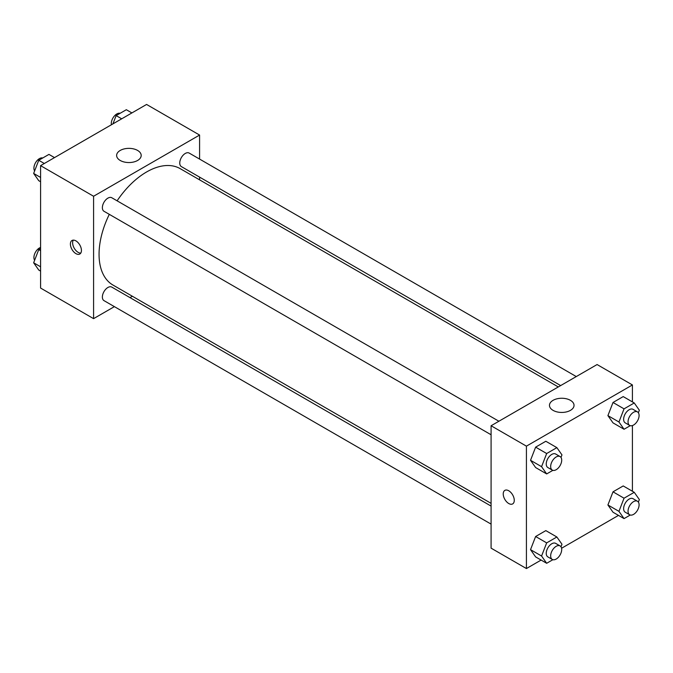 <?xml version="1.0" encoding="UTF-8"?>
<svg xmlns="http://www.w3.org/2000/svg" width="673" height="673" viewBox="0 0 673 673"><rect width="100%" height="100%" fill="white"/><g stroke="black" fill="none" stroke-linecap="round" stroke-linejoin="round"><path stroke-width="1.01" d="M114.393 306.636L93.581 318.649L40.582 288.052L40.582 165.651L146.579 104.45L199.587 135.054L199.587 159.089M199.587 177.117L199.587 179.842M120.231 150.441A12.282 7.092 180 0 1 133.616 148.901A12.282 7.092 180 0 1 141.195 155.455A12.282 7.092 180 0 1 128.913 162.546A12.282 7.092 180 0 1 116.631 155.455A12.282 7.092 180 0 1 120.231 150.441M93.581 318.649L93.581 196.255L40.582 165.651M93.581 196.255L199.587 135.054M75.914 253.628A7.807 4.509 60 0 1 70.816 246.747A7.807 4.509 60 0 1 72.011 240.488A7.807 4.509 60 0 1 79.818 244.997A7.807 4.509 60 0 1 79.818 254.015A7.807 4.509 60 0 1 75.914 253.628M73.29 240.126A7.807 4.509 -120 0 0 78.144 252.341A7.807 4.509 -120 0 0 80.768 253.09M132.371 296.255L130.007 297.617M498.895 421.239L111.794 197.753A7.807 4.509 120 0 0 103.987 202.262A7.807 4.509 120 0 0 103.987 211.272L491.088 434.766M491.088 506.088L111.794 287.102A7.807 4.509 120 0 0 105.779 289.197A7.807 4.509 120 0 0 102.372 297.054A7.807 4.509 120 0 0 103.987 300.629L491.088 524.116M576.273 376.569L189.18 153.074A7.807 4.509 120 0 0 183.157 155.169A7.807 4.509 120 0 0 179.75 163.026A7.807 4.509 120 0 0 181.365 166.601L560.659 385.579M109.304 214.342A67.207 38.807 120 0 0 99.057 254.293A67.207 38.807 120 0 0 112.98 285.058L491.088 503.354M558.296 386.941L180.187 168.645A67.207 38.807 120 0 0 117.11 200.823M541.109 560.071L526.421 568.55L491.088 548.15L491.088 425.748L597.086 364.547L632.418 384.948L632.418 401.907M561.585 548.243L618.487 515.392M530.526 460.298L535.624 467.55L530.526 460.298L535.624 447.15L530.526 460.298L541.572 466.675L546.669 453.526L556.865 447.638L561.972 454.898L560.988 457.421M545.828 441.261L535.624 447.15L545.828 441.261L556.865 447.638M607.912 415.62L613.01 422.88L607.912 415.62L613.01 402.479L607.912 415.62L618.95 421.996L624.048 408.856L634.252 402.967L639.35 410.219L638.374 412.742M623.206 396.59L613.01 402.479L623.206 396.59L634.252 402.967M607.912 504.977L613.01 512.229L607.912 504.977L613.01 491.828L607.912 504.977L618.95 511.345L624.048 498.205L634.252 492.316L639.35 499.568L638.374 502.092M623.206 485.94L613.01 491.828L623.206 485.94L634.252 492.316M526.421 568.55L526.421 446.149L632.418 384.948M632.418 425.555L632.418 491.256M530.526 549.648L535.624 556.908L530.526 549.648L535.624 536.507L530.526 549.648L541.572 556.024L546.669 542.884L556.865 536.995L561.972 544.247L560.988 546.77M545.828 530.618L535.624 536.507L545.828 530.618L556.865 536.995M553.063 410.362A12.282 7.092 180 0 1 549.471 405.348A12.282 7.092 180 0 1 561.753 398.256A12.282 7.092 180 0 1 574.035 405.348A12.282 7.092 180 0 1 566.456 411.901A12.282 7.092 180 0 1 553.063 410.362M526.421 446.149L491.088 425.748M514.273 500.333A7.807 4.509 60 0 1 512.658 503.909A7.807 4.509 60 0 1 504.851 499.4A7.807 4.509 60 0 1 504.851 490.381A7.807 4.509 60 0 1 510.866 492.476A7.807 4.509 60 0 1 514.273 500.333M504.851 490.381A7.807 4.509 -120 0 0 504.851 499.4A7.807 4.509 -120 0 0 512.658 503.909M552.878 470.343L546.669 473.927L541.572 466.675M560.087 456.572L555.671 454.023A7.807 4.509 120 0 0 549.656 456.117A7.807 4.509 120 0 0 546.249 463.975A7.807 4.509 120 0 0 547.864 467.55L552.281 470.099A7.807 4.509 120 0 0 560.087 465.59A7.807 4.509 120 0 0 560.087 456.572A7.807 4.509 120 0 0 554.072 458.666A7.807 4.509 120 0 0 550.665 466.524A7.807 4.509 120 0 0 552.281 470.099M546.669 473.927L535.624 467.55M546.669 453.526L535.624 447.15M630.256 425.673L624.048 429.256L618.95 421.996M637.474 411.901L633.057 409.344A7.807 4.509 120 0 0 627.034 411.439A7.807 4.509 120 0 0 623.627 419.296A7.807 4.509 120 0 0 625.242 422.871L629.659 425.42A7.807 4.509 120 0 0 637.474 420.911A7.807 4.509 120 0 0 637.474 411.901A7.807 4.509 120 0 0 631.451 413.988A7.807 4.509 120 0 0 628.044 421.845A7.807 4.509 120 0 0 629.659 425.42M624.048 429.256L613.01 422.88M624.048 408.856L613.01 402.479M552.878 559.7L546.669 563.284L541.572 556.024M560.087 545.921L555.671 543.372A7.807 4.509 120 0 0 549.656 545.466A7.807 4.509 120 0 0 546.249 553.324A7.807 4.509 120 0 0 547.864 556.899L552.281 559.448A7.807 4.509 120 0 0 560.087 554.939A7.807 4.509 120 0 0 560.087 545.921A7.807 4.509 120 0 0 554.072 548.015A7.807 4.509 120 0 0 550.665 555.873A7.807 4.509 120 0 0 552.281 559.448M546.669 563.284L535.624 556.908M546.669 542.884L535.624 536.507M630.256 515.022L624.048 518.605L618.95 511.345M637.474 501.25L633.057 498.701A7.807 4.509 120 0 0 627.034 500.788A7.807 4.509 120 0 0 623.627 508.645A7.807 4.509 120 0 0 625.242 512.22L629.659 514.769A7.807 4.509 120 0 0 637.474 510.269A7.807 4.509 120 0 0 637.474 501.25A7.807 4.509 120 0 0 631.451 503.337A7.807 4.509 120 0 0 628.044 511.194A7.807 4.509 120 0 0 629.659 514.769M624.048 518.605L613.01 512.229M624.048 498.205L613.01 491.828M40.582 181.744L38.748 180.684L33.65 173.432L38.748 160.283L48.952 154.395L54.513 157.608M40.582 177.428L33.65 173.432M44.317 163.497L38.748 160.283M42.744 157.978A7.807 4.509 120 0 0 36.965 160.712A7.807 4.509 120 0 0 33.911 168.174A7.807 4.509 120 0 0 34.626 170.908M112.921 123.891L116.135 115.605L126.331 109.716L131.891 112.929M121.695 118.818L116.135 115.605M120.122 113.3A7.807 4.509 120 0 0 114.343 116.034A7.807 4.509 120 0 0 111.289 123.504A7.807 4.509 120 0 0 111.415 124.757M40.582 271.093L38.748 270.033L33.65 262.781L38.748 249.633L40.582 248.581M40.582 266.786L33.65 262.781M40.582 250.693L38.748 249.633M40.582 247.445A7.807 4.509 120 0 0 33.911 257.532A7.807 4.509 120 0 0 34.626 260.258"/></g></svg>
